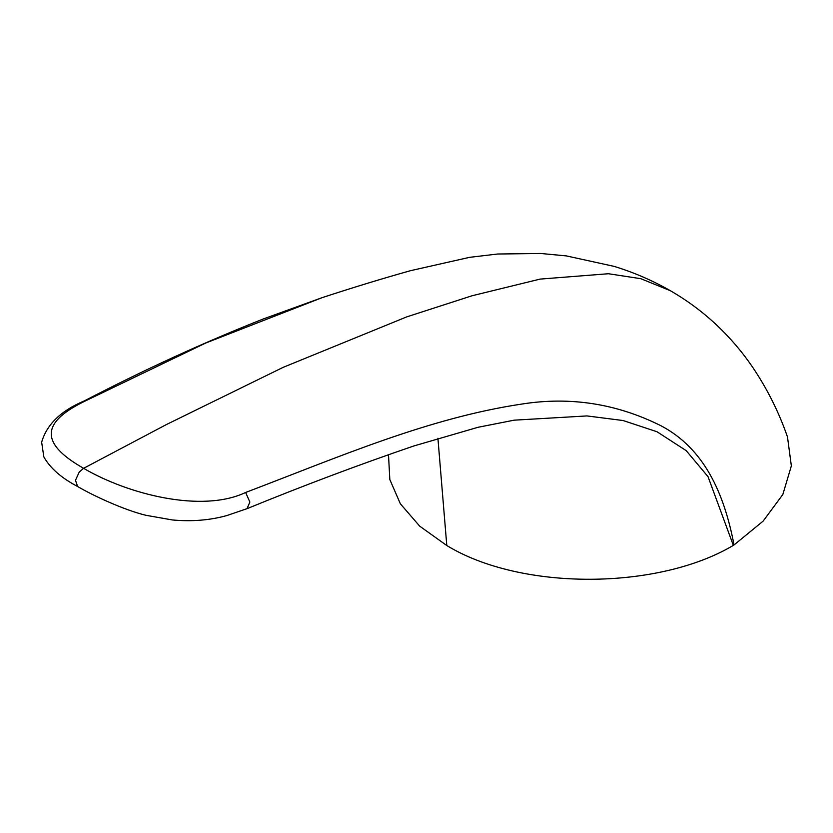 <?xml version="1.0" encoding="UTF-8"?>
<svg xmlns="http://www.w3.org/2000/svg" width="833" height="833" viewBox="0 0 833 833"><rect width="100%" height="100%" fill="white"/><g stroke="black" fill="none" stroke-linecap="round" stroke-linejoin="round"><path stroke-width="1.25" d="M388.49 454.61L389.823 479.548L400.371 503.809L419.697 526.154L446.79 545.532C521.458 591.097 658.57 589.993 733.342 545.376L708.029 476.674L686.205 450.643L657.039 431.765L623.094 420.53L586.973 415.927L514.096 420.176L477.996 427.298L413.73 445.999C358.836 464.752 303.274 485.649 247.026 508.671L246.974 508.692M446.79 545.532L437.919 438.262M245.631 492.47C339.26 456.817 428.568 417.979 521.729 404.078C570.105 396.404 616.399 403.568 660.611 425.569C704.031 448.206 724.096 492.928 734.029 544.949L763.101 521.156L782.833 494.49L791.35 465.897L787.487 436.961C778.928 412.189 767.255 388.876 752.491 366.999C742.182 351.859 730.229 337.875 716.64 325.037C702.625 311.875 687.204 300.442 670.367 290.717L640.816 278.691L608.444 273.734L540.117 279.097L472.072 295.757L406.639 316.915L283.095 367.374L166.527 424.486L83.612 468.313C127.886 494.313 202.002 513.253 245.631 492.47L249.869 502.049L247.026 508.671L226.67 515.606C209.843 520.271 191.746 521.718 172.358 519.959L145.9 515.283C124.638 510.223 92.859 495.562 77.625 486.503L75.48 480.297L79.25 472.051L83.612 468.313C37.558 442.156 42.712 421.29 86.309 400.486L205.793 342.998L322.236 297.61M322.236 297.62C353.577 287.354 383.034 278.368 410.607 270.663L469.593 257.335L497.645 254.013L540.638 253.471L566.325 255.898L614.004 266.352C633.601 272.297 652.395 280.429 670.398 290.727L670.367 290.717M733.342 545.376L734.029 544.949M86.309 400.486L84.237 400.933C143.901 369.894 203.637 342.55 263.415 318.914L322.184 297.631M84.237 400.923C60.903 410.752 46.71 424.518 41.65 442.24L43.837 456.88C50.188 468.167 61.455 478.048 77.625 486.514"/></g></svg>
